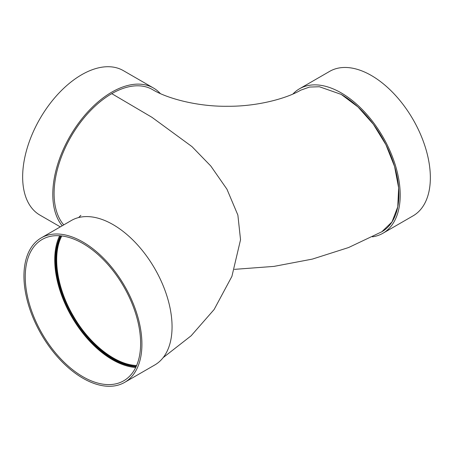 <?xml version="1.0" encoding="UTF-8"?>
<svg xmlns="http://www.w3.org/2000/svg" width="453" height="453" viewBox="0 0 453 453"><rect width="100%" height="100%" fill="white"/><g stroke="black" fill="none" stroke-linecap="round" stroke-linejoin="round"><path stroke-width="0.68" d="M234.382 269.365L273.98 266.392L312.36 259.099L348.584 247.542L381.839 231.76L391.992 221.942L397.757 206.868L398.646 187.848L394.574 166.489L385.888 144.649L373.334 124.218L358 106.97L341.222 94.4L319.399 86.749L309.518 87.055L300.769 90.158C286.132 98.737 256.806 106.512 227.672 106.274C197.542 106.715 167.021 98.448 152.565 89.615A81.58 47.101 120 0 0 111.778 93.652L152.01 117.35L192.004 146.636L210.798 166.013L226.953 189.212L237.876 215.084L240.537 239.745L231.908 276.381L214.122 309.512L191.138 335.781L163.148 357.638M60.968 235.86A80.662 46.574 -120 0 0 113.074 358.595A80.662 46.574 -120 0 0 136.274 366.296M136.625 365.492C115.872 364.92 89.371 344.195 73.284 315.911C56.699 287.814 51.897 254.263 61.823 235.956M372.434 236.828A83.414 48.16 -120 0 0 382.932 233.255L413.074 215.855A83.414 48.16 -120 0 0 413.074 119.53A83.414 48.16 -120 0 0 329.659 71.37L299.518 88.771A83.414 48.16 -120 0 0 292.938 94.014M382.932 233.255A83.414 48.16 -120 0 0 382.932 136.936A83.414 48.16 -120 0 0 299.518 88.771M381.341 232.044A81.58 47.101 -120 0 0 382.015 231.664A81.58 47.101 -120 0 0 394.518 166.291A81.58 47.101 -120 0 0 341.222 94.4M111.778 93.652A81.58 47.101 120 0 0 60.928 158.165A81.58 47.101 120 0 0 63.748 224.892M124.643 382.377L154.784 364.976A83.414 48.16 -120 0 0 154.784 268.657A83.414 48.16 -120 0 0 71.364 220.492L41.223 237.899A83.414 48.16 -120 0 0 28.437 304.739A83.414 48.16 -120 0 0 82.933 378.249A83.414 48.16 -120 0 0 124.643 382.377A83.414 48.16 -120 0 0 124.643 286.058A83.414 48.16 -120 0 0 41.223 237.899M82.933 376.749A81.58 47.101 -120 0 0 123.72 380.786A81.58 47.101 -120 0 0 123.726 286.585A81.58 47.101 -120 0 0 42.14 239.484A81.58 47.101 -120 0 0 29.638 304.858A81.58 47.101 -120 0 0 82.933 376.749M59.649 235.753A81.58 47.101 -120 0 0 112.423 359.722A81.58 47.101 -120 0 0 135.707 367.496M60.526 235.82A80.662 46.574 -120 0 0 112.423 358.974A80.662 46.574 -120 0 0 136.093 366.698M62.197 225.787A83.414 48.16 -60 0 1 74.734 128.646A83.414 48.16 -60 0 1 153.482 88.024A83.414 48.16 -60 0 1 160.334 93.561M60.317 226.874L39.926 215.101A83.414 48.16 -60 0 1 39.926 118.782A83.414 48.16 -60 0 1 123.341 70.623L153.482 88.024M80.866 215.356L78.641 217.553"/></g></svg>
